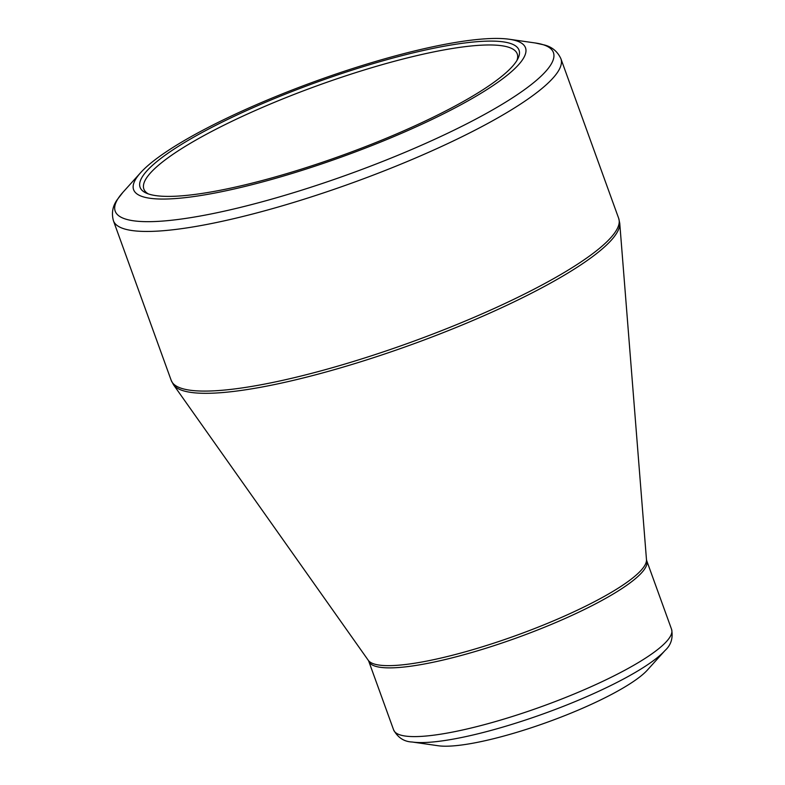 <?xml version="1.0" encoding="UTF-8"?>
<svg xmlns="http://www.w3.org/2000/svg" width="785" height="785" viewBox="0 0 785 785"><rect width="100%" height="100%" fill="white"/><g stroke="black" fill="none" stroke-linecap="round" stroke-linejoin="round"><path stroke-width="1.18" d="M296.033 170.816A201.5 38.72 160.1 0 1 146.353 193.139A201.5 38.72 160.1 0 1 316.384 82.337A201.5 38.72 160.1 0 1 517.943 58.62A201.5 38.72 160.1 0 1 296.033 170.816M294.885 172.602A208.398 40.045 -19.9 0 0 483.962 91.443A208.398 40.045 -19.9 0 0 509.279 39.25A208.398 40.045 -19.9 0 0 315.933 81.09A208.398 40.045 -19.9 0 0 140.603 172.71A208.398 40.045 -19.9 0 0 294.885 172.602M520.534 731.198A118.241 22.726 -19.9 0 0 647.419 670.027L665.003 650.529A142.87 27.455 160.1 0 1 511.683 724.437A142.87 27.455 160.1 0 1 412.253 742.021L438.246 745.75A118.241 22.726 -19.9 0 0 520.534 731.198M516.922 60.474A198.536 38.151 -19.9 0 0 517.236 53.9A198.536 38.151 -19.9 0 0 317.562 85.604A198.536 38.151 -19.9 0 0 143.871 189.057A198.536 38.151 -19.9 0 0 148.316 193.905M140.603 172.71L123.019 192.207A233.027 44.784 -19.9 0 0 295.543 192.089A233.027 44.784 -19.9 0 0 506.963 101.343A233.027 44.784 -19.9 0 0 535.272 42.979L509.279 39.25M113.423 220.742L171.208 380.382A237.953 45.726 -19.9 0 0 410.516 342.388A237.953 45.726 -19.9 0 0 618.698 218.397L560.912 58.757A237.953 45.726 160.1 0 1 352.73 182.748A237.953 45.726 160.1 0 1 113.423 220.742C111.362 213.078 112.638 206.043 117.259 199.635L123.019 192.207M482.225 646.84A148.139 28.466 -19.9 0 0 646.477 559.617L619.748 223.244A237.61 45.667 160.1 0 1 356.272 363.151A237.61 45.667 160.1 0 1 173.514 384.778L368.293 660.322A148.139 28.466 -19.9 0 0 482.225 646.84M368.754 661.235L393.638 729.952A147.796 28.407 -19.9 0 0 508.013 717.843A147.796 28.407 -19.9 0 0 671.577 629.334L646.703 560.618A147.796 28.407 160.1 0 1 483.138 649.116A147.796 28.407 160.1 0 1 368.754 661.235L368.293 660.322M665.003 650.529C671.047 645.064 673.236 638.009 671.577 629.334M393.638 729.952C397.916 737.684 404.118 741.707 412.253 742.021M646.703 560.618L646.477 559.617M619.748 223.244L618.698 218.397M171.208 380.382L173.514 384.778M560.912 58.757C557.586 51.545 552.1 46.953 544.456 44.99L535.272 42.979"/></g></svg>
